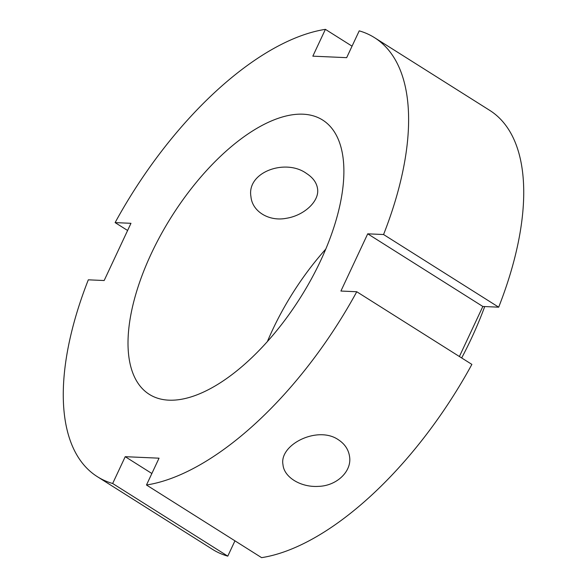 <?xml version="1.0" encoding="UTF-8"?>
<svg xmlns="http://www.w3.org/2000/svg" width="587" height="587" viewBox="0 0 587 587"><rect width="100%" height="100%" fill="white"/><g stroke="black" fill="none" stroke-linecap="round" stroke-linejoin="round"><path stroke-width="0.88" d="M338.369 439.744C344.855 444.007 348.597 449.679 349.595 456.781C351.877 471.427 336.674 485.955 318.345 486.374C300.845 487.496 284.064 477.282 282.993 464.743C278.972 444.645 317.633 425.318 338.369 439.744M306.539 173.495C313.018 177.663 316.694 182.77 317.56 188.809C319.585 201.048 304.315 215.488 286.302 218.298C269.103 221.703 252.285 211.591 250.965 196.77C246.386 171.976 285.7 158.196 306.539 173.495M234.954 540.832L227.778 556.146L112.66 483.497L125.222 456.686L159.04 458.183L146.479 485.001L261.604 557.65A259.593 121.758 -57.7 0 0 471.882 364.395L356.764 291.746L340.915 291.042L367.719 233.824L383.568 234.529A259.593 121.758 -57.7 0 0 374.484 37.641A259.593 121.758 -57.7 0 0 359.222 30.854L346.66 57.665L312.834 56.161L325.396 29.35L352.046 46.168M383.568 234.529L498.686 307.177L482.837 306.473L459.394 356.514M367.719 233.824L482.837 306.473M125.222 456.686L151.872 473.504M127.606 230.486L115.118 222.605L130.967 223.309L104.163 280.527L88.314 279.823A259.593 121.758 -57.7 0 0 97.398 476.71A259.593 121.758 -57.7 0 0 112.66 483.497M97.398 476.71L212.516 549.359A259.593 121.758 -57.7 0 0 227.778 556.146M146.479 485.001A259.593 121.758 -57.7 0 0 356.764 291.746M325.396 29.35A259.593 121.758 -57.7 0 0 115.118 222.605M498.686 307.177A259.593 121.758 -57.7 0 0 489.602 110.29L374.484 37.641M151.387 253.415A162.247 76.097 -57.7 0 0 149.347 394.383A162.247 76.097 -57.7 0 0 300.295 297.785A162.247 76.097 -57.7 0 0 322.527 119.968A162.247 76.097 -57.7 0 0 151.387 253.415M461.676 357.953A219.032 102.732 -57.7 0 0 484.715 306.561M325.712 249.174A162.247 76.097 -57.7 0 0 272.566 329.894A162.247 76.097 -57.7 0 0 267.349 341.649"/></g></svg>
